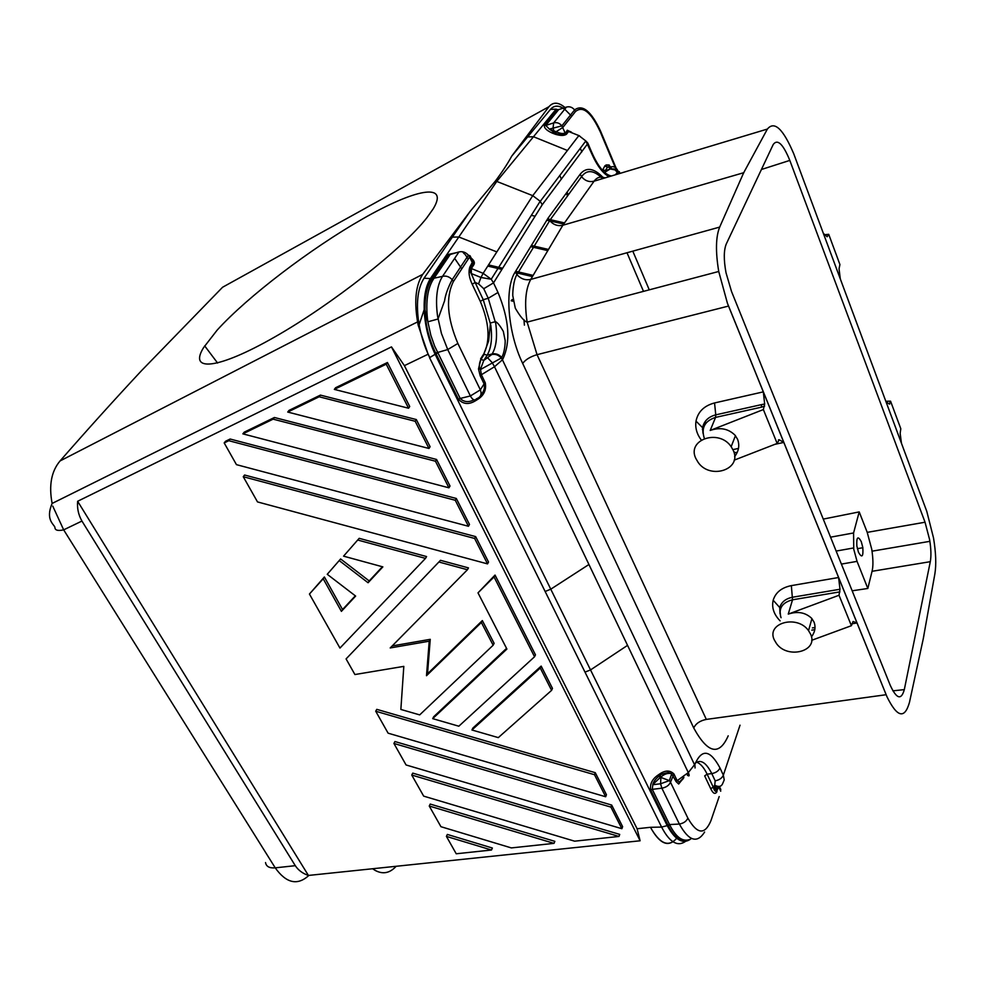 <?xml version="1.0" encoding="UTF-8"?>
<svg xmlns="http://www.w3.org/2000/svg" width="985" height="985" viewBox="0 0 985 985"><rect width="100%" height="100%" fill="white"/><g stroke="black" fill="none" stroke-linecap="round" stroke-linejoin="round"><path stroke-width="1.48" d="M480.951 359.377L484.275 354.218L487.107 355.253L492.168 353.947C496.28 346.942 497.487 336.858 495.775 323.696L488.252 298.295L483.746 288.703L493.522 282.88L498.004 292.471C509.233 319.669 510.833 341.918 502.793 359.217L502.436 359.796L501.303 358.011L480.458 369.56L479.769 368.427C479.19 368.267 478.882 363.231 480.951 359.377L483.795 360.424L487.107 355.253C491.256 348.247 492.463 338.163 490.764 325.025L483.241 299.674L480.311 301.41C489.2 322.735 490.407 340.157 483.93 353.664L488.671 340.872L490.456 322.994L495.455 321.652C497.388 322.354 500.011 325.604 503.323 331.403L505.071 340.084C505.465 340.17 504.985 352.482 501.66 357.407L501.217 357.9C498.508 354.969 495.369 353.837 491.798 354.526L483.795 360.424L480.471 369.215L478.488 368.932L480.175 375.777L481.382 374.731L480.471 369.215M480.311 301.41L472.197 284.234L475.139 282.486L471.31 273.805L471.359 268.548L469.796 267.12L472.689 261.579M472.197 284.234C469.069 277.585 468.269 271.885 469.796 267.12M483.746 288.703L478.575 283.877L475.139 282.486L483.241 299.674L488.252 298.295L498.004 292.471M437.82 352.95L436.023 353.726L458.419 399.221L460.192 398.457L434.68 346.191L430.864 335.368L427.872 321.8L438.005 319.017L444.567 300.868C445.405 294.798 447.941 287.743 452.177 279.703L468.417 255.201L469.599 257.023L470.079 255.792L472.603 261.173L472.8 263.623L469.599 257.023L453.383 281.562C445.639 297.372 447.128 318.007 457.865 343.469L447.719 349.564L441.428 333.459L437.562 316.247M480.914 359.328L478.488 368.932M453.383 281.562L452.09 279.605C449.295 276.65 446.106 275.566 442.548 276.342L432.033 278.656C427.256 285.662 424.904 295.98 424.978 309.598C426.862 320.519 427.022 318.389 427.872 321.775L427.416 318.45C425.705 300.979 427.761 287.792 433.585 278.903L450.182 254.499L448.581 254.389L456.412 252.677M424.978 309.622L424.166 309.672C424.88 325.259 428.549 340.145 435.161 354.329L550.775 589.19L545.136 591.48L429.558 357.703L436.023 353.726L435.69 353.036C429.004 339.32 425.446 324.878 424.991 309.721M458.419 399.221C463.258 404.416 469.069 404.847 475.853 400.538L476.888 399.898C483.783 395.847 486.578 390.159 485.285 382.845L484.091 383.891C485.039 387.93 483.98 391.525 480.926 394.665M419.117 324.767L424.166 309.684C423.809 295.82 425.988 285.305 430.704 278.127L458.813 236.991L496.834 251.901L532.737 195.658L495.492 180.92C502.424 171.624 507.817 163.375 511.695 156.184L548.94 106.712L222.573 287.251L141.532 370.656C114.777 399.319 87.628 429.411 60.06 460.943C51.368 471.261 48.721 485.383 52.106 503.323M429.558 357.703L429.768 357.592C424.079 345.944 420.3 333.472 418.403 320.174C416.126 301.644 418.009 287.657 424.042 278.226L469.931 211.652L495.492 180.92M404.404 365.644L391.476 346.892L640.115 840.784L637.098 828.742L404.404 365.644L428.106 354.231L418.194 325.259C413.872 302.592 415.387 285.613 422.737 274.335L469.931 211.652M428.106 354.231L429.768 357.592M472.578 261.099L471.913 259.72M473.994 264.497L471.359 268.548L483.155 273.325L480.963 277.462L471.249 273.534L470.079 271.811L470.153 267.674L472.788 263.623L473.994 264.497C474.905 262.441 473.945 260.299 471.138 258.058M587.922 143.379L542.255 204.72L493.522 282.88L491.219 279.248L483.155 273.325L496.834 251.901M455.599 252.923L450.182 254.499L458.985 251.926L442.548 276.342C437.02 285.108 435.321 298.135 437.451 315.409M542.255 204.72L540.149 201.236L532.737 195.658L578.872 135.573L579.611 135.893M609.161 176.66C602.918 173.606 596.972 165.652 591.308 152.786L585.829 140.966L578.872 135.573L568.591 131.522L567.286 130.217L565.39 133.406M572.26 132.963L568.591 131.522L566.449 134.256C564.22 135.795 560.563 135.807 555.454 134.292L556.131 131.719L553.779 130.82L552.388 133.135C546.774 130.611 544.089 128.025 544.323 125.378L545.739 125.452L549.445 129.133L553.779 130.82L553.077 127.89L553.644 122.916L566.498 107.057L558.717 109.581L545.739 125.452L553.644 122.916C556.808 122.115 559.529 123.076 561.819 125.797M571.645 132.372L567.286 130.217M609.961 166.243L607.548 167.056L605.221 166.293M602.882 169.789L604.901 165.763L602.488 170.331M611.599 168.62L609.025 164.926L604.901 165.763M618.174 171.612L617.632 170.319C615.711 166.76 612.953 165.8 609.346 167.438L609.9 168.891L614.123 168.989L617.73 171.501M609.346 167.438L607.548 167.056L605.27 170.627L609.641 169.297L604.568 172.412M564.627 109.372C560.379 106.171 556.611 105.383 553.299 107.02M550.48 109.384L556.143 109.15L533.488 136.73L527.64 136.94L550.48 109.384C553.829 105.53 558.052 105.124 563.137 108.153M564.737 109.224L571.719 116.255M565.661 108.091C558.864 102.095 553.287 101.627 548.94 106.712M527.64 136.94L511.695 156.184M567.434 150.483L533.488 136.73L496.834 181.326L458.813 236.991L452.374 237.126M616.413 170.208L600.321 131.941C591.172 112.228 582.886 105.432 575.474 111.539L574.575 109.938C572.347 107.217 569.65 106.257 566.498 107.057M544.323 125.378L557.264 109.606L558.717 109.581M552.388 133.135L555.454 134.292M575.474 111.539L562.792 127.496L556.131 131.719C560.145 133.554 563.149 133.972 565.131 132.95L561.869 125.871L549.347 129.084L555.651 133.418C560.379 135.043 563.629 135.056 565.415 133.443L566.449 134.256M652.858 784.516L660.184 777.522L658.288 774.924C652.279 778.926 649.743 783.937 650.666 789.958L668.236 825.676C675.131 838.912 682.346 843.492 689.882 839.405C682.777 842.175 676.092 837.398 669.825 825.085L668.236 825.676M671.61 773.705C668.101 772.782 664.592 773.841 661.083 776.906L660.184 777.522L661.083 776.906L659.187 774.308C665.097 770.122 669.997 770.011 673.912 773.964L677.003 780.379L679.367 782.065L678.665 784.023L676.03 781.524L688.306 772.585L494.507 366.74L481.382 374.731L485.285 382.845M637.098 828.742L650.469 827.301C659.839 843.936 668.569 847.592 676.67 838.284C668.507 847.814 659.765 844.145 650.469 827.301L661.6 827.08L667.202 825.627L550.775 589.19L588.944 564.491M671.635 773.717L676.03 781.524M650.666 789.958L652.279 789.342L669.566 824.556L667.202 825.627C675.316 840.365 683.27 844.736 691.076 838.74M669.566 824.556L679.367 824.051C688.774 841.067 697.183 843.739 704.62 832.054M435.69 353.036L447.719 349.564L470.374 395.958L480.348 389.863C481.997 394.296 480.729 397.263 476.543 398.765C474.708 400.944 472.652 400.008 470.374 395.958L460.192 398.457C463.96 402.126 468.54 402.582 473.945 399.848M669.517 780.785L670.489 782.25C669.012 785.414 666.131 787.384 661.871 788.197L652.279 789.342L652.833 784.553M688.872 773.939L687.345 775.22C689.377 776.685 689.697 775.798 688.306 772.585L694.893 764.298C701.837 748.477 710.197 749.696 719.973 767.931L723.347 775.158L740.018 725.194M728.198 735.832C719.247 756.148 707.759 753.537 693.736 727.989L522.678 363.428C525.534 359.599 530.324 356.681 537.047 354.674L728.531 306.064L727.386 303.134L887.079 696.974C897.2 717.437 904.661 719.259 909.45 702.44L923.204 639.068L934.876 573.873C936.378 564.528 935.922 552.56 933.521 537.958L926.774 511.338L793.75 153.808L840.316 278.94L839.048 268.831L839.922 264.559L828.717 234.307L827.141 236.757L823.349 233.346M602.894 177.288C593.721 167.93 586.149 166.908 580.165 174.222L548.152 218.017L515.229 271.946C504.332 288.359 507.755 332.598 522.678 363.428M426.936 217.673L433.203 208.857C449.616 181.732 414.562 189.095 362.431 219.039C310.349 248.823 247.457 296.682 217.156 330.123L203.575 347.631C188.369 372.059 217.279 369.867 274.938 336.87C332.388 304.156 403.05 248.405 426.936 217.673M714.482 790.167L718.151 787.261M717.006 791.644C715.172 794.624 713.091 793.664 710.764 788.763L713.214 787.064C714.433 791.3 715.75 792.383 717.142 790.302L718.619 786.781L720.712 791.226L720.367 788.579M717.856 786.375L717.351 787.126L716.686 786.104M716.526 786.055L715.455 787.766L715.516 785.648M714.975 786.313L713.583 788.185M685.474 841.424C677.458 847.014 669.505 842.237 661.6 827.08L545.136 591.48M374.916 870.297C382.746 874.569 389.826 873.239 396.142 866.295C389.087 874.003 381.232 874.815 372.625 868.745L308.416 875.443L77.643 501.279C77.002 508.285 78.443 514.884 81.94 521.053L63.668 529.856L52.771 506.142M640.115 840.784L372.625 868.745M673.912 773.964L670.489 782.25L687.875 818.129C697.134 834.369 704.817 835.243 710.911 820.739L719.185 796.557M679.367 782.065L683.898 777.596L678.665 784.023M719.973 767.931C718.644 770.923 715.91 772.806 711.786 773.607L707.119 774.161L713.214 787.064L714.753 785.242L715.172 780.822C719.309 780.046 722.03 778.15 723.347 775.158L724.221 779.923L722.436 784.085C721.106 786.732 718.545 787.126 714.753 785.242M548.152 218.017L549.876 220.812M549.95 220.911C553.632 224.912 557.916 226.365 562.841 225.245L743.687 172.72L744.389 171.439L743.059 174.16L743.687 172.72M885.971 401.658L901.447 443.238L900.155 433.338L900.807 428.77L890.563 401.166L889.283 404.072L885.971 401.658L840.316 278.94M901.447 443.238L926.774 511.338M890.563 401.166L885.835 401.289M824.876 234.713L828.717 234.307M744.389 171.439L767.377 129.072C774.358 120.564 783.149 128.813 793.75 153.808M889.209 404.022L889.824 403.948M743.059 174.16L719.678 227.092C715.763 236.769 715.455 251.569 718.73 271.478L727.386 303.134M731.473 291.338L890.243 685.289C896.572 699.018 901.263 700.458 904.316 689.623L930.296 561.684C931.317 556.082 931.084 548.719 929.594 539.583L925.038 522.222L789.81 160.407C783.05 143.933 777.522 138.639 773.213 144.512L726.339 243.837C723.729 250.067 723.618 259.708 726.019 272.771L731.473 291.338M923.905 635.485L923.204 639.068M780.108 620.858C773.841 614.431 771.538 607.56 773.176 600.247C775.564 592.465 781.622 587.589 791.349 585.619L838.592 577.518L783.814 442.425L774.949 444.309M779.751 607.449C781.487 601.983 785.784 598.572 792.642 597.206L839.996 589.252L838.592 577.518L857.024 622.976L851.902 623.788M887.079 696.974L857.024 622.976L853.084 621.473L851.422 625.697L839.023 595.26L788.259 614.098L792.531 599.803L791.349 585.619M701.271 440.036C696.814 434.065 695.053 427.798 695.989 421.211C697.897 411.816 704.09 405.734 714.544 402.951L763.313 391.87L728.531 306.064M764.668 403.998L763.313 391.87L783.814 442.425L779.197 439.741L777.165 443.447L763.363 409.563L764.668 403.998L761.528 404.613L761.368 407.187L764.643 406.128M814.792 629.649L811.788 630.129M737.248 452.287L735.45 452.669L733.8 451.783M811.455 636.839C815.051 632.074 815.912 627.162 814.029 622.077L811.64 618.297C805.41 612.424 797.616 611.02 788.259 614.098M810.643 634.241L808.537 630.646C797.148 614.271 765.874 623.037 774.321 639.942L776.463 643.537C787.643 659.519 818.732 651.331 810.643 634.241M839.996 589.252L839.023 595.26M851.422 625.697L811.689 640.299M627.002 252.751L643.488 291.363M702.404 429.312L702.982 430.679M524.389 325.136L523.983 319.719M823.263 519.095L859.203 511.904L867.219 532.368L871.75 549.248C873.202 558.914 873.313 566.264 872.057 571.3L867.834 588.464L852.16 590.803M867.219 532.368L925.038 522.222M761.417 169.494L789.81 160.407M859.203 511.904L853.576 532.959L830.552 537.17M867.834 588.464L857.048 561.364L853.749 549.224L853.576 532.959M858.489 552.314C861.986 558.396 863.426 556.759 862.798 547.389L861.259 541.602C857.886 535.532 856.408 536.985 856.851 545.961L858.489 552.314M734.613 456.597C738.812 451.13 739.809 445.392 737.605 439.359L735.155 435.333C728.444 428.647 720.133 427.01 710.21 430.445L763.363 409.563M734.182 460.155L777.165 443.447M695.829 458.468L698.106 462.347C710.136 480.052 742.271 469.55 733.32 450.502L731.178 446.71C719.001 428.438 686.459 439.581 695.829 458.468M779.197 439.741L778.409 439.913M716.821 791.017L715.455 787.766L714.199 789.638M391.476 346.892L77.643 501.279M81.94 521.053L295.291 865.68C298.32 870.247 302.69 873.498 308.416 875.443M265.531 862.552C266.221 866.541 269.459 868.302 275.234 867.847L63.668 529.856C57.783 531.124 54.864 530.262 54.914 527.283C53.953 524.279 45.199 519.686 52.131 503.446L417.541 321.935M324.385 576.976L309.438 594.041L323.203 578.761L341.401 611.365L342.546 609.543L324.385 576.976L323.203 578.761M355.314 595.827L342.546 609.543M340.613 558.951L327.242 574.292L340.613 558.951L369.19 580.928L382.402 566.757M359.18 538.327L343.568 556.156L359.18 538.327L426.579 556.562L425.495 558.384L358.023 540.112M595.272 772.683L376.775 709.348L375.716 711.232L594.484 774.702L595.272 772.683L606.44 794.723L605.664 796.754L388.102 733.172L375.716 711.232M320.421 395.108L289.024 410.388L287.719 412.05L319.152 396.783L320.421 395.108L416.323 419.548L430.1 446.722L428.98 448.471L287.719 412.05M618.974 836.45L619.725 834.393L412.752 773.114L411.755 775.047L423.673 796.126L574.624 841.178L618.974 836.45L411.755 775.047M440.492 560.317L346.08 658.903L440.492 560.317L468.454 567.889L467.444 569.736L439.433 562.152M467.444 569.736L390.195 647.958L429.226 641.198L426.493 675.71L481.369 622.471L493.153 645.224L494.113 643.316L482.342 620.587L427.515 673.814L430.248 639.327L392.19 645.938M541.171 666.094L472.886 728.05L471.938 729.996L498.312 737.617L551.6 690.35L552.474 688.392L541.171 666.094L540.273 668.027L551.6 690.35M387.425 362.517L335.589 387.733L334.334 389.395L386.219 364.179L387.425 362.517L409.723 406.522L408.566 408.233L386.219 364.179M554.838 841.338L430.211 804.068L429.251 806.025L554.013 843.369L554.838 841.338M495.036 575.068L477.996 592.859L506.906 649.053L432.698 718.644L458.825 726.204L534.547 656.761L535.458 654.828L495.036 575.068L494.051 576.939L534.547 656.761M506.549 648.364L433.695 716.735L432.698 718.644M492.365 848.023L447.338 834.43L446.414 836.4L456.227 853.773L491.49 850.018L492.365 848.023M230.133 439.027L225.54 441.268L224.186 442.93L236.449 464.649L468.454 526.273L469.488 524.451L456.314 498.472L230.133 439.027L228.791 440.701L224.186 442.93M611.673 805.053L394.936 741.545L393.914 743.453L610.909 807.097L611.673 805.053L622.619 826.649L621.88 828.705L406.066 764.963L393.914 743.453M474.622 538.45L487.538 563.888L488.535 562.041L475.656 536.616L244.575 475.016L243.258 476.715L474.622 538.45L475.656 536.616M450.01 486.024L436.552 459.453L274.421 417.492L244.194 432.193L242.852 433.856L448.938 487.809L450.01 486.024M511.153 300.757L513.468 301.311M472.665 262.539L474.413 262.946M487.772 266.085L501.919 269.41M515.574 272.623L532.429 276.576M546.835 220.184L563.703 224.038M530.669 246.656L547.808 250.621M566.547 193.737L567.508 195.966M436.552 459.453L435.444 461.214L448.938 487.809M435.444 461.214L273.116 419.154L274.421 417.492M273.116 419.154L242.852 433.856M341.401 611.365L355.647 596.073L327.242 574.292M339.443 560.736L368.07 582.751L369.19 580.928M368.07 582.751L382.857 566.88L343.568 556.156M425.495 558.384L339.96 648.068L309.438 594.041M594.484 774.702L605.664 796.754M319.152 396.783L415.177 421.272L416.323 419.548M415.177 421.272L428.98 448.471M493.153 645.224L419.696 714.888L400.858 709.446L403.813 666.377L354.908 674.54L346.08 658.903M429.226 641.198L430.248 639.327M426.493 675.71L427.515 673.814M481.369 622.471L482.342 620.587M471.938 729.996L540.273 668.027M408.566 408.233L334.334 389.395M554.013 843.369L511.338 847.913L440.935 826.698L429.251 806.025M494.051 576.939L477.996 592.859M446.414 836.4L491.49 850.018M228.791 440.701L455.255 500.269L456.314 498.472M455.255 500.269L468.454 526.273M621.88 828.705L610.909 807.097M487.538 563.888L257.504 501.919L243.258 476.715M513.247 299.883L511.929 299.575M471.421 260.902L474.056 261.517M488.523 264.916L502.658 268.24M515.635 271.281L533.131 275.394M561.413 179.147L559.812 175.465M564.504 222.905L548.842 219.335M535.101 216.195L531.334 215.346M531.383 245.487L548.497 249.451M567.286 192.617L568.283 194.907M480.175 375.777L484.091 383.891L480.348 389.863L457.865 343.469M480.606 358.835L483.93 353.664M448.581 254.389L432.033 278.656L424.042 278.226M694.659 765L502.436 359.796L494.507 366.74L492.328 362.886M492.069 362.505L487.821 357.986M501.574 357.309C498.878 354.378 495.738 353.258 492.168 353.947L491.798 354.526M502.793 359.217L501.784 357.567M585.004 672.127L590.532 669.923L627.556 645.36M462.556 251.766L464.341 253.871M470.079 255.792L468.417 255.201C465.683 252.234 462.544 251.138 458.985 251.926M587.75 142.997L585.829 140.966L540.26 201.371M591.308 152.786L591.591 151.998M619.257 171.649L618.518 173.655L615.108 169.937L609.9 168.891M602.931 169.851L605.27 170.627M609.456 165.911L609.025 164.926M618.974 173.705L617.866 171.673L615.44 174.764M600.321 131.941L600.481 130.943M617.041 171.698L617.336 172.56M557.264 109.606L556.143 109.15M581.839 151.899L580.3 148.304M659.187 774.308L658.288 774.924M669.369 780.612L660.578 783.777L652.747 784.725C653.461 781.733 655.554 778.864 659.002 776.131L659.901 775.503C660.295 774.579 663.065 773.57 668.224 772.486L671.721 773.779L669.369 780.612L660.898 777.436L660.578 783.777L661.871 788.197L679.367 824.051C683.602 823.288 686.446 821.305 687.875 818.129M540.174 201.26L491.219 279.248L480.963 277.475L478.575 283.877M694.893 764.298L695.053 767.968M694.216 764.089C699.929 758.598 705.789 761.762 711.786 773.607L715.172 780.822M710.764 788.763L704.669 775.872L707.119 774.161C703.856 767.352 700.298 763.35 696.469 762.156M422.737 274.335L60.06 460.943M717.142 790.302L718.434 786.436M682.667 779.517L683.996 775.552M580.165 174.222L581.556 176.66C584.979 180.821 589.153 182.336 594.078 181.191L562.841 225.245L530.755 279.408L719.678 227.092M604.962 177.916C600.579 176.18 596.959 177.275 594.078 181.191L767.377 129.072M886.118 694.721L706.319 719.407L537.047 354.674L527.147 322.12C524.303 303.245 525.51 288.999 530.755 279.408C525.621 280.516 521.09 279.014 517.162 274.901L515.229 271.946M780.563 616.401L779.726 607.523L773.176 600.247M781.056 617.73C778.249 608.521 782.065 602.549 792.531 599.803L839.922 591.874M815.026 627.507L812.403 627.925M892.878 690.842L904.316 689.623M872.057 571.3L930.296 561.684M632.801 251.15L649.263 289.836M705.223 421.432L705.962 423.156M857.048 561.364L841.399 564.097M706.319 719.407C700.027 720.675 695.829 723.532 693.736 727.989M761.368 407.187L715.578 417.394L715.775 414.845L761.528 404.613M703.007 433.265L702.588 427.662C703.992 421.051 708.387 416.778 715.775 414.845L714.544 402.951M704.25 438.103C701.049 427.822 704.817 420.927 715.578 417.394L710.21 430.445M738.479 448.421L733.726 449.443M295.291 865.68L275.234 867.847C286.315 883.336 297.532 885.847 308.908 875.394M461.78 268.856L454.651 258.378M565.415 133.443L567.557 130.709L570.918 131.793M611.451 175.97C604.79 174.862 598.166 166.859 591.579 151.936L587.922 143.317M605.172 166.231C605.344 164.84 606.649 164.532 609.099 165.32M617.866 171.673L619.245 171.575L620.008 173.397M617.275 170.873L600.579 131.153C591.185 111.071 582.517 104.004 574.575 109.938L561.869 125.871M720.823 789.588L719.358 786.412M549.655 220.529L581.556 176.66C586.875 169.358 593.893 170.011 602.586 178.63M780.009 613.68L779.726 607.523M811.911 618.617L808.537 630.646M549.716 220.615L516.916 274.593C513.062 280.602 512.409 295.672 512.902 296.263L515.29 308.17C520.228 316.641 524.18 321.295 527.147 322.12L718.73 271.478M872.045 551.181L929.877 541.331M862.86 547.734L857.369 548.694M853.539 547.968L836.154 551.071M702.588 427.662L696.001 421.124M468.244 259.08L465.24 254.647M217.611 363.059L204.671 345.87M735.438 435.69L731.166 446.697"/></g></svg>
